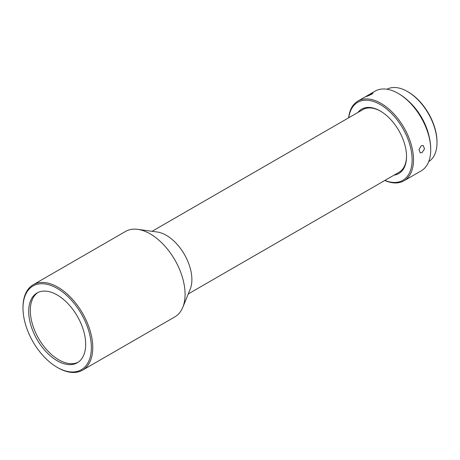 <?xml version="1.0" encoding="UTF-8"?>
<svg xmlns="http://www.w3.org/2000/svg" width="460" height="460" viewBox="0 0 460 460"><rect width="100%" height="100%" fill="white"/><g stroke="black" fill="none" stroke-linecap="round" stroke-linejoin="round"><path stroke-width="0.69" d="M78.114 362.256A40.285 23.259 60 0 1 58.794 359.823A40.285 23.259 60 0 1 32.7 325.059A40.285 23.259 60 0 1 37.864 292.537M384.922 180.412A45.051 26.013 -120 0 0 409.837 172.074A45.051 26.013 -120 0 0 392.098 114.011A45.051 26.013 -120 0 0 350.687 110.59A45.051 26.013 -120 0 0 348.749 117.76M384.807 180.481A46.04 26.582 -120 0 0 403.978 180.803A46.04 26.582 -120 0 0 411.183 172.345A46.04 26.582 -120 0 0 393.053 113.01A46.04 26.582 -120 0 0 357.943 101.062A46.04 26.582 -120 0 0 350.733 109.514A46.04 26.582 -120 0 0 348.634 117.823M188.249 293.957L399.044 172.258A36.173 20.884 -120 0 0 406.536 156.095M394.093 175.116A37.162 21.453 -120 0 0 406.536 156.504A37.162 21.453 -120 0 0 390.022 118.801A37.162 21.453 -120 0 0 380.265 110.992A37.162 21.453 -120 0 0 357.92 112.464M357.943 101.062L375.147 91.126A46.04 26.582 60 0 1 398.17 93.403L398.866 93.811A45.051 26.013 60 0 1 430.721 148.988L430.721 149.793A46.04 26.582 60 0 1 428.392 162.409A46.04 26.582 60 0 1 421.187 170.867L403.978 180.803M398.17 93.403A46.04 26.582 60 0 1 410.262 103.074A46.04 26.582 60 0 1 430.721 149.793M367.316 95.674C365.096 97.106 366.557 96.623 371.703 94.225L373.002 93.115L365.913 96.583M408.836 101.413A41.762 24.11 60 0 1 429.122 136.545M386.986 89.234A41.762 24.11 60 0 1 407.468 91.528A41.762 24.11 60 0 1 437 142.675A41.762 24.11 60 0 1 434.884 154.123A41.762 24.11 60 0 1 428.743 161.564M437 142.675L437 141.87A40.779 23.54 -120 0 0 408.164 91.931L407.468 91.528M57.879 367.735L57.184 367.333L57.879 367.735A49.329 28.48 -120 0 0 82.541 370.179L174.857 316.882A49.329 28.48 -120 0 0 182.781 307.343L190.198 289.196A36.173 20.884 -120 0 0 166.307 235.324A36.173 20.884 -120 0 0 157.176 232.001L137.747 229.35A49.329 28.48 -120 0 0 125.534 231.443L33.218 284.74A49.329 28.48 -120 0 0 23 307.32L23 308.125A48.34 27.91 -120 0 0 57.184 367.333A48.34 27.91 -120 0 0 91.362 347.599A48.34 27.91 -120 0 0 57.184 288.391A48.34 27.91 -120 0 0 23 308.125M182.781 307.343A49.329 28.48 -120 0 0 185.075 294.296A49.329 28.48 -120 0 0 150.196 233.887A49.329 28.48 -120 0 0 137.747 229.35M82.541 370.179A49.329 28.48 -120 0 0 92.759 347.599A49.329 28.48 -120 0 0 57.879 287.184A49.329 28.48 -120 0 0 33.218 284.74M422.067 152.582L424.528 148.867L423.217 145.532L421.268 145.739L419.014 149.54L420.216 152.829L422.067 152.582M57.184 294.969A40.285 23.259 -120 0 0 37.041 292.974A40.285 23.259 -120 0 0 30.866 325.254A40.285 23.259 -120 0 0 57.184 360.755A40.285 23.259 -120 0 0 77.326 362.75A40.285 23.259 -120 0 0 83.501 330.47A40.285 23.259 -120 0 0 57.184 294.969M380.615 111.199A36.173 20.884 -120 0 0 362.871 109.601L152.076 231.305"/></g></svg>
